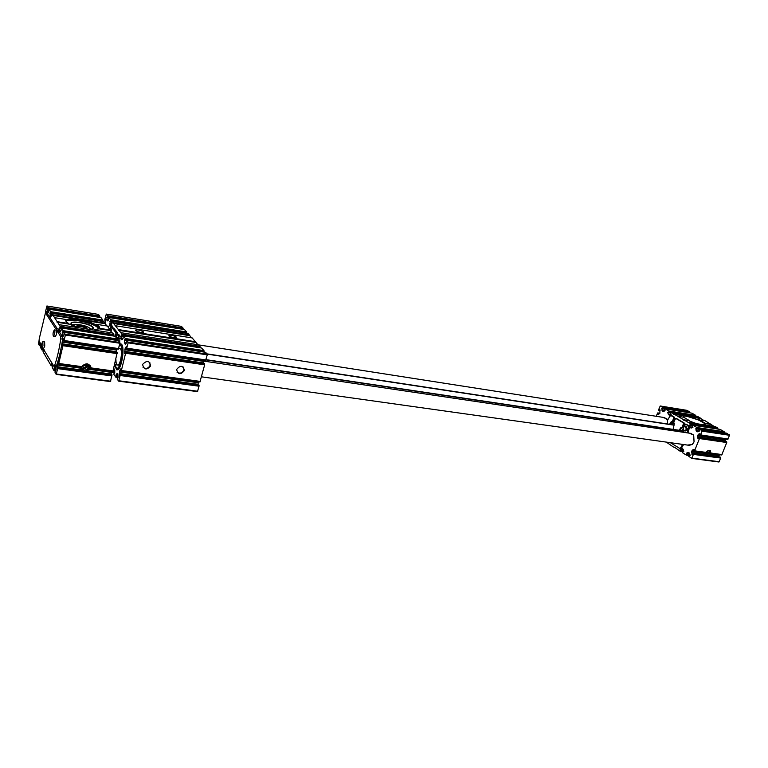 <?xml version="1.0" encoding="UTF-8"?>
<svg xmlns="http://www.w3.org/2000/svg" width="768" height="768" viewBox="0 0 768 768"><rect width="100%" height="100%" fill="white"/><g stroke="black" fill="none" stroke-linecap="round" stroke-linejoin="round"><path stroke-width="1.15" d="M707.222 451.171L707.117 452.198C705.994 453.859 705.139 454.013 704.554 452.65M706.627 451.786L706.397 452.746L705.235 453.293L704.746 452.774M83.357 365.28L85.392 364.55L86.966 365.779L86.506 367.718L84.47 368.438L82.896 367.219L83.357 365.28M83.184 365.194C85.69 363.773 87.091 364.349 87.408 366.941C84.192 369.677 82.781 369.101 83.184 365.194M694.781 450.845L706.195 452.41L694.406 451.2L699.466 438.547L699.082 437.597L697.978 438.691L697.67 435.802L699.984 433.421L700.042 435.226L700.838 434.966L702.144 430.608L699.005 429.101L699.427 431.03L697.248 431.722L695.693 428.822L697.037 428.573L696.912 427.536L692.986 425.232L692.275 425.779L692.966 427.219L691.114 428.016L690.211 427.555L689.28 425.04L690.605 424.79L690.49 423.754L671.203 412.426L670.512 412.963L671.174 414.355L669.389 415.162L668.534 414.72L667.651 412.282L668.918 412.022L668.813 411.014L665.126 408.854L664.445 409.392L665.098 410.774L663.062 411.475L661.622 408.73L662.88 408.47L662.765 407.462L660.221 405.984L658.55 409.882L658.906 410.774L659.923 409.699L659.885 413.28L657.629 412.973L656.189 416.285M710.525 453.456L721.709 454.934L710.467 453.466L709.891 451.45L705.715 455.693M694.33 451.238L705.763 452.755M694.147 450.163L692.65 449.952L694.08 449.261L694.406 451.2M692.65 449.952L691.651 451.632L692.17 454.771L693.034 453.437L693.427 454.397L708.317 456.403L708.816 455.693L706.09 456.106L705.082 455.069L693.034 453.437M718.944 456.95L719.194 454.656M703.315 452.486L704.246 454.954M691.766 458.39L718.963 462.01L720.73 458.083L720.269 457.142M720.73 458.083L708.317 456.403M55.373 366.538L55.824 370.493L55.584 371.261L55.104 370.944L55.027 372.384L56.189 374.381L57.686 368.621L82.954 372.029L81.907 370.867C83.626 372.48 85.661 372.758 88.003 371.693L111.84 374.698M57.686 368.621L57.6 367.325L56.976 369.293L56.918 366.634L81.322 369.946L80.093 367.066M82.954 372.029L87.408 372.634L88.512 371.51M56.285 374.4L110.496 381.59L111.907 374.707L88.55 371.539M56.918 366.634L58.704 361.363L58.541 364.109L81.302 367.133L81.725 366.538C85.93 362.592 89.05 363.043 91.066 367.91L90.259 365.722L88.81 369.293L111.283 372.365L111.101 374.573M88.81 369.293L87.36 370.771C85.354 372.298 83.338 372.019 81.322 369.946M112.858 371.558L90.854 368.544L112.858 371.558L117.254 352.397M81.302 367.133L58.57 364.099M91.066 367.91L114.758 371.174M700.368 435.379L727.603 439.421L729.562 435.293L726.701 433.171L699.446 429.024M724.944 441.379L725.222 439.066M721.709 454.934L726.758 442.531L726.307 441.59M689.702 412.829L689.597 411.821L686.938 410.362M668.918 412.022L695.827 416.333L695.712 415.344L691.978 413.194L665.126 408.854M703.651 420.374L698.131 416.736L671.203 412.426M714.134 426.413L704.765 420.557L698.602 419.981L686.918 416.304L673.325 414.144M717.725 429.034L717.638 427.958L715.258 426.586L688.138 422.371M724.224 432.797L724.138 431.693L720.173 429.418L692.986 425.232M58.618 364.022L62.947 345.706L62.87 344.419L62.141 346.109L62.65 340.858L63.974 338.41L63.898 341.069L65.405 335.021L64.195 332.4L63.926 335.194L62.832 336.566L62.41 336.029L63.274 336.163M47.837 309.245L49.037 309.226L50.64 311.674L50.438 313.286L51.446 313.45L51.418 315.946L50.266 317.203L50.112 312.826L51.686 313.277L60.192 326.275L59.395 328.224L59.818 332.006L61.037 330.749L61.306 327.984L63.062 330.662L62.986 332.102L62.496 331.834L62.246 332.621L62.41 336.029M47.386 312.739L47.491 308.794L48.797 309.408L48.768 311.866L47.76 313.219L47.386 312.739L48.134 312.864M47.808 309.254L48.01 307.661L46.906 305.99L45.542 311.568L45.6 312.749L46.262 311.242M46.243 313.018L46.013 311.203M39.072 340.435L38.438 343.901L39.475 345.677L39.619 343.997L40.925 344.189M40.013 342.634L39.619 343.997M41.203 344.669L40.454 347.366L42 350.016L42.154 348.326L42.854 348.422M43.757 349.786L42.998 351.744L51.178 365.779L51.331 364.022L52.685 364.205M51.744 362.611L51.331 364.022M53.05 364.829L52.243 367.622L53.933 370.512L54.086 368.736L55.834 368.966M55.104 366.499L54.086 368.736M56.189 374.381L110.496 381.59M63.792 341.136L118.272 349.219L119.923 343.258L118.512 340.656L64.195 332.4M55.709 366.461L56.534 365.683C59.155 357.869 61.19 349.018 62.621 339.13L62.506 336.797L59.165 331.613L58.301 328.973L55.718 328.81L45.446 312.893L39.158 339.11L39.235 341.309L41.501 345.158M57.37 328.829L47.05 313.229M63.84 341.146L118.272 349.219M62.362 342.106L116.669 350.112L116.938 349.018M116.669 350.112L116.486 352.272M111.283 372.365L111.523 371.376M99.734 317.424L99.792 316.061L98.467 314.419M102.778 321.446L102.845 320.064L100.982 317.626L49.037 309.226M106.762 325.93L104.045 321.658L51.686 313.277M112.051 332.899L107.376 326.026L96.422 324.298L95.664 324.749C91.92 322.704 87.053 321.082 81.053 319.882L105.072 323.702M113.808 336.067L113.885 334.579L112.685 332.995L59.146 324.682M117.12 340.445L117.206 338.938L115.181 336.278L61.306 327.984M674.467 447.206L680.112 451.21L680.822 450.682L680.141 449.232L681.936 448.474L682.848 448.954L683.77 451.498L682.464 451.709L682.579 452.746L686.429 455.155L687.139 454.627L686.458 453.158L688.262 452.4L689.203 452.899L690.134 455.453L689.818 455.981L689.002 455.51L688.694 456.23L691.67 458.4L693.427 454.397M666.307 442.109L673.488 447.062M700.426 418.051L673.469 413.75M700.282 418.435L686.918 416.304C684.154 415.901 682.982 416.17 683.386 417.11L683.424 417.178M683.587 420.182L689.606 420.71L683.616 417.206L677.76 416.275M689.606 420.71L683.741 419.789M710.813 424.032L704.63 423.475L698.602 419.981M710.669 424.416L704.63 423.475L704.688 424.944M77.501 327.533L69.206 324.163L57.072 322.262M57.197 321.706L68.678 323.501L69.206 324.163M110.294 330.586L98.621 328.762L99.389 328.31L110.429 330.038M99.389 328.31L99.197 326.496L96.422 324.298M52.675 314.784L74.496 318.269L77.213 319.267C71.558 318.614 67.978 318.902 66.47 320.131L65.952 319.478C65.107 320.486 65.942 321.782 68.458 323.366L68.678 323.501M54.566 317.674L65.952 319.478M52.55 315.341L77.213 319.267M81.053 319.882L84 319.786L105.197 323.165M43.958 353.376L44.438 353.443M48.298 360.845L48.787 360.912M89.184 366.547L89.798 366.01M64.147 340.512L118.627 348.595M63.062 330.662L117.206 338.938M60.192 326.275L113.885 334.579M98.621 328.762L93.754 330.058M74.496 318.269L84 319.786M50.64 311.674L102.845 320.064M48.01 307.661L99.792 316.061M39.475 345.677L40.589 345.84M42 350.016L43.142 350.179M51.178 365.779L52.474 365.981M53.933 370.512L55.795 370.762M87.408 372.634L111.994 375.946M58.858 363.485L81.677 366.614M62.947 345.706L117.408 353.645M203.779 361.104L691.056 433.421L693.686 435.312L694.08 441.744L692.4 444.278L689.347 445.344L201.504 376.819M662.784 417.312L666.941 418.944L667.546 420.25M198.682 344.899L664.656 417.61L667.517 420.336M728.122 439.018L700.838 434.966M726.758 442.531L699.466 438.547M706.195 452.41C707.587 450.461 708.97 449.904 710.352 450.749L710.909 453.053L722.083 454.589M689.059 455.53L686.429 455.155M682.714 451.574L680.112 451.21M658.646 414.432L657.744 414.298L657.811 412.934M657.744 414.298L658.051 414.778L659.885 413.28M689.597 411.821L662.765 407.462M695.712 415.344L668.813 411.014M689.28 416.275L684.835 415.565M705.101 423.139L699.072 419.654M689.798 421.152L696.691 423.706M717.638 427.958L690.49 423.754M724.138 431.693L696.912 427.536M684.365 425.434L684.096 422.88L676.416 418.483M674.314 423.782L671.203 423.302L670.771 424.474M673.795 421.872L671.203 423.302M689.088 433.133L693.629 434.976L694.051 441.869L692.256 444.586L687.379 445.066M686.746 432.787L688.387 432.269L689.338 427.344L688.704 425.597L686.208 424.272M688.195 432.547L687.667 432.922M680.122 448.32L681.59 447.869L683.626 444.538M672.106 421.776L673.325 421.661L674.64 418.042L674.342 417.11L671.616 415.776M672.182 421.814L670.464 424.426M98.467 328.915L97.824 327.83C93.936 322.819 68.765 317.683 66.25 321.456M89.098 329.462C91.872 329.462 93.293 328.992 93.36 328.061L93.082 327.36C89.635 322.272 63.514 319.526 73.008 325.325L78.787 327.725M97.93 329.28L98.765 328.08L98.083 326.736C93.418 320.803 62.918 315.917 66.365 321.754M92.592 328.982L92.611 327.322C89.395 323.261 68.678 320.093 71.539 324.144M91.68 329.261L89.088 327.715M75.283 324.538L72.24 324.797M89.194 366.336L89.99 365.251L89.194 366.336M89.126 365.443L89.75 365.011L89.126 365.443M76.992 326.717C79.709 325.91 82.848 326.506 86.4 328.512L86.602 328.915M78.48 327.638L76.848 326.544C75.187 324.403 86.39 326.294 87.034 328.262L86.016 329.05M73.45 325.555L73.45 325.555C73.037 323.309 84.902 324.922 88.963 327.638L90.25 329.443M73.085 325.373L73.642 325.104M683.875 431.194L205.949 359.904M206.995 353.866L674.16 424.982M110.918 324.912L111.907 321.293L121.968 334.195L121.92 335.587L121.354 335.328L121.104 336.086L121.68 339.782L123.043 338.582L123.283 335.885L125.357 338.534L125.309 339.946L124.733 339.677L124.474 340.435L125.242 344.304L126.451 342.989L126.701 340.262L205.565 352.32L207.245 354.134L674.131 425.174M683.914 430.992L206.016 359.645M681.83 427.584L683.059 427.469L684.019 425.232M681.888 427.622L680.054 430.416M670.32 442.675L679.565 448.33L680.659 447.734L682.704 444.413M687.274 432.413L688.416 427.2L687.782 425.462L685.459 424.118L683.818 426.816M683.674 432.326L683.971 430.579M673.123 429.389L674.323 423.629L673.69 422.285L675.667 418.33L683.174 422.736L683.472 423.677L682.138 427.325L680.89 427.565L679.133 430.282M667.507 423.974L667.565 420.211L669.907 416.227L671.03 415.622L673.43 416.966L673.718 417.898L672.413 421.517L671.194 421.757L669.552 424.282M685.248 426.154L686.17 426.298L687.331 429.533L685.459 430.954L684.538 430.819C682.618 428.938 682.848 427.382 685.248 426.154L686.41 429.389L684.538 430.819M42.816 341.635L44.611 341.904L44.755 346.147L43.67 348.288L41.875 348.038C41.174 345.754 41.491 343.622 42.816 341.635L42.96 345.888L41.875 348.038M54.403 329.904L56.237 330.182C56.803 330.653 56.861 332.093 56.41 334.522L55.258 336.758L53.424 336.48C52.675 334.128 53.002 331.93 54.403 329.904C54.97 330.365 55.027 331.814 54.576 334.253L53.424 336.48M42.835 348.173L53.856 366.211L54.682 365.424C57.302 357.61 59.328 348.749 60.768 338.851L60.653 336.518L57.331 331.334L59.165 331.613M56.467 328.694L57.331 331.334M718.8 455.875L719.606 454.714M725.146 441.408L725.578 439.114M705.168 424.608L705.091 424.157C703.939 421.094 683.875 414.182 683.299 416.65M87.658 363.907L88.733 367.123C85.987 370.973 83.482 371.002 81.197 367.219L58.541 364.109M88.656 364.262L88.771 367.91C85.354 371.376 82.637 371.117 80.602 367.133M80.755 367.834L80.141 367.075M80.592 368.918L81.427 369.034L80.294 368.237M706.512 453.974L703.843 454.272L703.334 452.486M708.019 450.634L707.952 451.709M707.933 450.672L707.779 452.294C705.792 455.021 704.477 455.107 703.824 452.554M86.285 365.203L85.91 366.806L86.506 367.718M85.91 366.806L83.885 367.526L84.47 368.438M83.885 367.526L82.944 366.806M84.326 364.81L85.162 365.702L83.52 365.472L83.779 365.05M118.656 348.47L119.894 348.653C123.139 348.72 120.624 365.894 117.494 365.021C116.458 364.694 115.93 362.928 115.939 359.702M106.733 325.891L107.328 326.026M107.405 326.064L108.298 327.245M119.731 344.064L121.766 344.765M118.186 369.283L116.717 369.773L114.557 365.366M120.509 343.882C125.827 343.555 121.728 371.606 116.717 369.773M126.701 340.262L128.141 342.854L126.566 348.72L126.595 346.128L125.136 348.499L124.694 353.606L125.482 351.974L125.606 353.232L121.382 370.512L120.883 370.944L121.142 368.438L119.712 370.733L119.366 376.147L120.038 374.246L120.154 375.504L199.037 386.208L197.462 391.622L118.704 381.13M120.154 375.504L118.646 381.149L117.216 379.142L117.398 377.501L117.878 378.029M118.061 377.578L115.92 377.29L116.16 374.582L117.322 373.354L117.821 373.92L117.782 378.019M115.92 377.29L113.923 374.429L114.106 372.806L114.576 373.334M113.702 368.918L114.749 370.349L114.48 373.315M113.05 371.28L112.646 372.614L114.134 372.835M112.646 372.614L111.811 371.414M181.43 326.39L183.024 328.022L107.558 315.715L106.291 314.083L104.832 319.488L104.909 320.63L105.648 319.066L105.206 323.885M183.024 328.022L182.995 329.328M107.558 315.715L106.771 319.67L108.461 319.949M108.499 317.453L107.376 317.27L108.509 317.443L108.528 319.853L107.741 320.938L106.771 319.67M108.518 317.434L184.454 329.568L186.701 331.987L186.672 333.312M108.768 317.27L110.669 319.709L186.701 331.987M110.669 319.709L109.872 323.702L111.61 323.981M110.131 324.787L109.872 323.702M111.907 321.293L188.16 333.552L191.501 337.824M192.192 337.949L197.875 344.707M192.221 337.939L115.363 325.728L192.24 337.949M135.571 330.605C136.8 329.395 139.402 329.798 143.376 331.814C142.262 333.082 139.67 332.688 135.6 330.643L135.571 330.605M168.739 335.856L168.739 335.856C169.862 334.637 172.397 335.04 176.342 337.066C175.229 338.275 172.694 337.872 168.739 335.856M198.614 344.832L120.787 332.688L198.595 344.822L200.006 346.32L199.958 347.75M121.968 334.195L200.006 346.32M123.283 335.885L201.552 348L203.981 350.621L203.933 352.07M125.357 338.534L203.981 350.621M128.122 342.096L207.245 354.134L207.274 354.864L205.536 360.576L126.509 348.797M126.835 348.182L205.93 359.981M203.981 360.346L203.549 363.466M204.451 363.619L204.662 364.819L199.91 381.994L121.066 371.107M125.606 353.232L204.662 364.819M142.656 364.618L142.771 364.234C147.053 360.029 149.664 360.634 150.595 366.048C146.582 370.32 143.933 369.84 142.656 364.618M176.63 369.456C180.394 364.973 182.995 365.309 184.426 370.445C180.653 375.062 178.051 374.736 176.621 369.475L176.63 369.456M121.382 370.512L200.294 381.418M198.355 381.773L197.952 384.864M198.826 384.998L199.037 386.208M198.864 384.989L120.067 374.266L198.902 385.008M118.8 334.666L120.115 336.163L119.693 342.211M111.216 325.037L112.656 326.496L112.685 327.869M113.712 328.07L117.706 333.043L117.744 334.464M116.17 337.046L117.168 334.368L118.378 335.894L118.176 340.608M110.89 331.363L112.186 327.83L115.987 332.774L115.498 336.701M108.403 327.379L109.709 324.72L110.947 326.227L110.333 330.634M115.709 336.979L117.341 337.229L117.821 340.55M170.333 336.806L174.317 337.805M137.184 331.584L141.379 332.602M183.427 367.104L183.888 369.811C182.342 373.133 180.058 373.939 177.034 372.23M149.779 362.371L150.096 365.414C148.282 368.554 145.93 369.197 143.03 367.325M710.208 452.371L708.806 452.179M710.141 453.264L708.106 452.986M693.955 451.046L691.968 450.778M718.925 455.357L707.558 453.802M718.838 456.518L706.838 454.886M703.795 454.474L691.565 452.813M703.248 453.216L691.651 451.632M720.384 457.152L708.595 455.558M705.13 455.088L693.091 453.456M720.614 457.286L708.816 455.693M705.35 455.222L693.312 453.59M720.71 457.498L708.826 455.885M705.542 455.443L693.418 453.802M57.754 367.795L81.984 371.069M88.502 371.952L112.061 375.139M88.666 371.702L112.022 374.861M57.725 367.507L81.773 370.771M57.629 367.344L81.667 370.608L57.6 367.325M87.36 370.771L111.091 373.987M57.12 364.973L80.256 368.131M57.398 363.734L58.397 363.878M89.549 368.15L90.701 368.304M90.077 366.941L90.95 367.066M57.859 362.506L58.618 362.611M90.931 368.458L112.944 371.472M65.405 335.021L119.923 343.258M65.405 334.253L119.914 342.499M62.227 334.934L63.926 335.184M62.246 332.621L63.84 332.861M64.022 332.525L62.861 332.342L64.032 332.506M62.986 332.102L117.149 340.339M63.091 331.642L117.254 339.898M63.12 331.286L117.283 339.552M59.549 331.594L60.384 331.718M59.376 330.509L61.027 330.758M59.395 328.224L60.95 328.464M61.114 328.118L59.99 327.946L61.133 328.109M60.115 327.696L113.837 335.971M60.221 327.254L113.942 335.539M60.25 326.899L113.971 335.194M50.016 316.81L50.784 316.934M49.853 315.773L51.37 316.022M49.882 313.584L51.331 313.814M50.563 313.046L102.787 321.408M50.659 312.614L102.883 320.986M50.698 312.269L102.912 320.65M47.232 311.722L48.71 311.962M47.261 309.552L48.682 309.782M47.933 309.014L99.744 317.395M48.029 308.582L99.84 316.973M48.058 308.246L99.869 316.646M46.934 306.019L98.554 314.429M45.629 312.739L46.243 312.835M45.725 312.509L46.243 312.595M39.686 345.523L41.174 345.744M39.782 345.302L41.194 345.504M39.878 344.88L41.203 345.072M39.888 344.438L41.184 344.63M39.744 343.046L40.31 343.133M42.221 349.872L43.738 350.083M42.317 349.642L43.747 349.853M42.413 349.219L43.066 349.315M42.422 348.778L42.931 348.854M51.408 365.635L53.03 365.856M51.514 365.405L53.04 365.616M80.899 369.408L81.984 369.552M86.208 370.128L87.821 370.349M51.61 364.963L53.04 365.165M51.619 364.512L52.963 364.694M51.456 363.034L52.042 363.11M80.995 369.533L82.186 369.696M85.949 370.214L87.706 370.454M54.163 370.368L55.814 370.589M54.269 370.138L55.824 370.349M54.374 369.696L55.824 369.888M54.374 369.235L55.834 369.427M54.211 367.738L55.843 367.958M54.96 366.653L55.488 366.73M56.438 374.026L110.717 381.216M63.024 344.87L117.466 352.838M62.995 344.592L117.427 352.56M62.899 344.438L117.312 352.406M62.16 343.776L116.477 351.744M62.65 340.858L63.715 341.021M63.12 339.6L63.878 339.715M63.898 341.069L118.368 349.133M727.738 439.363L700.454 435.331M700.166 434.333L698.678 434.112M700.09 435.254L697.997 434.947M724.934 439.824L697.67 435.802M724.848 440.995L697.584 436.992M698.477 438.768L697.978 438.691M726.413 441.61L699.13 437.616M726.643 441.744L699.35 437.741M726.739 441.946L699.456 437.952M692.448 454.589L691.949 454.522M719.299 461.76L691.997 458.141M688.79 452.64L687.734 452.496M689.712 453.6L686.458 453.158M689.885 454.339L686.4 453.869M689.962 454.675L687.062 454.291M690.038 455.011L687.139 454.627M690.115 455.347L687.024 454.934M690.144 455.53L686.861 455.088M682.464 448.714L681.408 448.57M683.357 449.674L680.141 449.232M703.805 453.178L703.325 453.11M683.53 450.413L680.093 449.942M683.606 450.739L680.746 450.346M683.683 451.075L680.822 450.682M683.75 451.402L680.707 450.989M683.789 451.584L680.544 451.142M659.866 413.347L658.013 413.059M659.712 413.635L658.08 413.376M659.942 409.786L659.443 409.709M660.173 410.794L659.098 410.621M687.091 410.381L660.298 406.013M689.818 412.262L662.986 407.914M689.818 412.512L662.986 408.163M689.712 412.81L662.88 408.47M664.694 408.941L662.726 408.614M664.522 409.19L661.622 408.73M665.002 410.832L661.978 410.342M664.013 411.389L662.496 411.139M663.619 411.562L663.062 411.475M695.933 415.786L669.034 411.475M695.942 416.035L669.034 411.725M670.79 412.502L668.774 412.176M670.589 412.752L667.651 412.282M671.088 414.403L668.016 413.914M670.09 414.97L668.534 414.72M669.686 415.152L669.11 415.056M717.869 428.419L690.72 424.224M717.878 428.669L690.72 424.483M717.763 428.976L690.605 424.79M692.371 425.52L689.28 425.04M692.957 427.219L689.664 426.72M691.872 427.805L690.211 427.555M691.44 428.006L690.816 427.91M724.378 432.163L697.142 428.006M724.378 432.413L697.152 428.266M724.262 432.72L697.037 428.573M699.158 429.082L696.874 428.736M698.832 429.302L695.693 428.822M699.437 431.021L696.077 430.512M698.333 431.616L696.634 431.357M697.891 431.818L697.248 431.722M729.427 434.736L702.144 430.608M729.562 435.293L702.278 431.174M680.659 447.734L681.59 447.869M687.456 432.125L688.387 432.269M688.416 427.2L689.338 427.344M687.782 425.462L688.704 425.597M685.622 424.186L686.544 424.32M680.89 427.565L681.811 427.699M682.138 427.325L683.059 427.469M683.472 423.677L684.394 423.821M683.174 422.736L684.096 422.88M675.83 418.387L676.742 418.531M671.194 421.757L672.106 421.901M672.413 421.517L673.325 421.661M673.718 417.898L674.64 418.042M673.43 416.966L674.342 417.11M671.338 415.738L672.259 415.882M45.581 312.998L47.357 313.286M57.139 330.528L58.982 330.816M60.653 336.518L62.506 336.797M60.768 338.851L62.621 339.13M54.682 365.424L56.534 365.683M119.232 346.109C126.835 341.731 118.589 379.834 115.229 364.704M118.877 380.765L197.712 391.258M117.437 377.52L118.051 377.606M116.995 373.546L117.61 373.622M116.16 374.582L118.042 374.832M116.045 375.552L118.061 375.821M116.39 376.042L118.061 376.272M116.4 376.493L118.07 376.723M116.294 376.925L118.08 377.174M116.179 377.155L118.08 377.405M113.712 368.899L114.317 368.986M113.434 370.013L114.739 370.186M113.117 371.376L114.758 371.606M113.126 371.827L114.768 372.048M113.021 372.259L114.768 372.499M112.906 372.48L114.768 372.73M116.88 368.314L117.504 368.4L116.87 368.294M105.062 320.41L105.658 320.506M104.957 320.63L105.667 320.746M181.488 326.381L106.253 314.064L181.526 326.41M107.635 316.291L183.13 328.589M107.606 316.618L183.11 328.906M107.501 317.04L183.005 329.309M106.742 317.549L108.374 317.818M106.973 320.678L107.827 320.813M110.746 320.294L186.806 332.554M110.717 320.621L186.778 332.87M110.621 321.043L186.682 333.283M110.515 321.274L111.648 321.456L110.486 321.283M109.853 321.552L111.514 321.821M110.083 324.72L110.957 324.854M113.021 322.723L189.475 334.973M113.03 323.011L189.485 335.251M113.002 323.126L189.456 335.357M113.002 323.405L189.475 335.635M118.368 329.587L195.773 341.76M118.378 329.875L195.782 342.048M118.349 329.99L195.754 342.154M118.349 330.278L195.773 342.432M122.045 334.8L200.112 346.915M122.026 335.146L200.093 347.251M121.92 335.587L199.987 347.664M121.805 335.808L123.072 336.01L121.776 335.818M121.104 336.086L122.88 336.355M121.133 338.314L123.024 338.602M121.363 339.379L122.314 339.523M125.434 339.158L204.096 351.216M125.414 339.504L204.077 351.552M125.309 339.946L203.971 351.974M126.48 340.387L125.165 340.186L126.509 340.368M124.474 340.435L126.288 340.714M124.512 342.691L126.451 342.989M124.742 343.776L125.722 343.92M128.141 342.854L207.274 354.864M126.566 348.72L205.642 360.49M125.645 347.28L126.509 347.405M125.136 348.499L126.365 348.682M124.848 349.709L203.702 361.392M124.656 351.331L203.53 362.966M125.51 351.994L204.518 363.629M125.626 352.147L204.662 363.782M125.664 352.426L204.71 364.042M121.114 371.04L200.006 381.917M120.211 369.542L121.075 369.658M119.712 370.733L120.864 370.896M119.424 371.933L198.096 382.733M119.232 373.555L197.923 384.298M120.182 374.429L199.037 385.162M120.221 374.698L199.085 385.43M118.55 338.179L120.288 338.438M118.378 335.894L120.115 336.163M117.264 334.435L118.992 334.704M116.054 334.013L117.782 334.282M115.987 332.774L117.706 333.043M112.186 327.83L113.894 328.099M111.014 327.437L112.714 327.706M110.947 326.227L112.656 326.496M109.872 324.826L111.571 325.094M721.565 454.982L710.458 453.466M705.619 452.803L694.272 451.248M720.326 457.133L708.528 455.539M46.906 305.99L98.515 314.41M45.6 312.749L46.243 312.854M52.445 365.952L53.011 366.029M62.87 344.419L117.283 352.387M114.739 364.627L119.827 365.347M727.603 439.421L700.32 435.379M726.355 441.59L699.082 437.597M718.963 462.01L691.67 458.4M690.144 455.664L689.002 455.51M683.779 451.709L682.656 451.555M659.894 413.251L657.763 412.915M687.014 410.352L660.221 405.984M664.675 408.941L662.678 408.624M670.762 412.502L668.726 412.176M699.12 429.082L696.826 428.736M97.824 327.83L98.083 326.736M98.765 328.08L99.638 327.571M92.189 329.136L92.611 327.322M86.4 328.512L86.285 329.011M86.563 328.752L87.034 328.262M683.184 428.429L682.31 430.762M685.459 424.118L686.381 424.262M681.706 427.594L682.627 427.728M675.667 418.33L676.589 418.474M671.99 421.786L672.902 421.92M671.03 415.622L671.942 415.766M679.565 448.33L680.486 448.454M43.459 349.747L44.256 349.862M45.446 312.893L47.213 313.171M54.029 366.355L55.882 366.605M89.462 368.323L88.944 367.536M710.352 450.749L709.824 450.432M118.646 381.149L197.462 391.622M117.398 377.501L118.051 377.587M104.928 320.64L105.667 320.765M126.48 348.806L205.536 360.576M125.482 351.974L204.49 363.61M121.027 371.126L199.91 381.994M121.67 344.746L120.854 345.283C120.298 345.014 122.419 345.869 122.39 354.576C119.606 371.51 115.546 368.122 118.08 369.274M117.168 334.368L118.896 334.637M112.099 327.773L113.808 328.042M109.709 324.72L111.408 324.989M176.342 337.066L176.17 337.728M143.376 331.814L143.213 332.506M184.426 370.445L183.888 369.811M150.595 366.048L150.096 365.414"/></g></svg>

